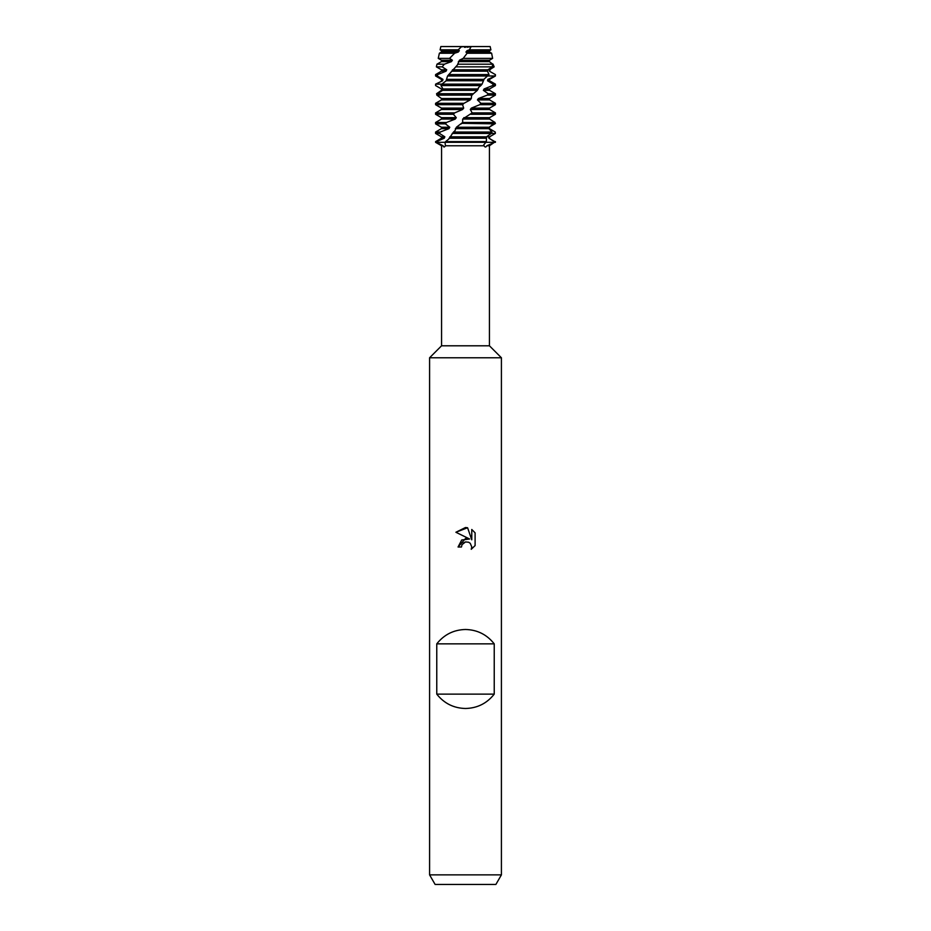 <?xml version="1.0" encoding="UTF-8"?>
<svg xmlns="http://www.w3.org/2000/svg" width="931" height="931" viewBox="0 0 931 931"><rect width="100%" height="100%" fill="white"/><g stroke="black" fill="none" stroke-linecap="round" stroke-linejoin="round"><path stroke-width="1.4" d="M441.445 90.109L441.445 88.945L435.58 85.559L435.638 84.151L442.597 80.764L442.958 79.368L437.233 75.981L437.721 74.585L446.054 71.187L446.729 69.79L442.167 66.857L444.331 64.204L451.465 61.621L452.385 60.212L449.568 58.362L454.631 53.242L458.285 52.043L459.355 50.635L458.122 49.867L461.683 46.55L440.84 46.55L490.16 46.55L490.893 49.867L489.555 50.635L489.555 52.043L491.626 53.242L467.118 53.242L463.207 58.362L459.449 60.212L457.365 65.03M467.048 47.272L471.191 46.55L469.34 49.867L490.893 49.867M443.144 145.771L436.336 142.315L445.053 142.315L445.39 145.771C444.413 147.447 443.656 147.447 443.144 145.771L441.562 145.771L441.562 345.797L489.438 345.797L501.413 357.772L501.413 874.872L429.587 874.872L435.114 884.45L495.886 884.45L501.413 874.872M486.808 145.771C485.935 147.447 485.028 147.447 484.085 145.771L483.655 144.957L485.901 142.315L494.664 142.315L486.808 145.771L489.438 145.771L489.438 345.797M445.39 145.771L484.085 145.771M441.562 345.797L429.587 357.772L501.413 357.772M461.462 547.009L462.009 544.67L461.462 547.009L458.064 547.009L465.5 538.514L469.62 539.014L455.899 532.253L465.5 527.516L467.583 527.749L471.773 539.805L471.773 529.483L475.101 532.846L475.101 545.589L471.237 549.29L471.784 546.986L470.271 543.332L468.607 542.214L465.5 541.947L468.607 542.214L470.271 543.332L471.784 546.986L471.237 549.29L475.101 545.589M436.767 694.13L436.767 643.856C444.099 634.581 453.676 629.787 465.5 629.484C477.324 629.787 486.901 634.581 494.233 643.856L494.233 694.13C486.901 703.405 477.324 708.188 465.5 708.491C453.676 708.188 444.099 703.405 436.767 694.13L494.233 694.13M441.562 145.771L435.58 142.315L485.901 142.315L486.366 141.617L445.588 141.617L445.099 142.315L495.42 142.315L488.926 138.219L494.803 141.617M469.62 539.014L461.706 539.98L458.064 547.009M463.207 543.11L465.477 541.947L462.009 544.67M475.101 532.846L471.773 529.483M467.583 527.749L455.899 532.253M436.767 643.856L494.233 643.856M461.683 46.55L462.451 46.853M464.348 47.248L465.5 47.318M435.58 141.617L436.336 142.315L436.488 141.617L435.58 141.617L441.445 138.219L441.445 136.822L435.58 133.436L439.502 133.436L440.212 132.039L435.58 132.039L441.445 128.641L448.963 128.641L449.778 127.244L445.437 123.858L446.496 122.461L435.58 122.461L441.445 119.075L455.259 119.075L456.283 117.667L453.397 114.28L454.689 112.884L435.58 112.884L441.445 109.497L462.579 109.497L463.696 108.101L462.579 104.703L463.964 103.306L435.58 103.306L435.592 104.703L462.579 104.703M441.445 136.822L444.843 136.822L439.502 133.436M490.311 126.43L489.334 127.244L489.462 128.641L495.245 132.039L495.362 133.436L489.555 136.822L489.555 138.219M493.197 134.716L489.555 136.822M441.445 138.219L444.273 138.219L444.843 136.822M487.763 136.822L489.136 136.822L488.926 138.219M452.21 133.436L491.324 133.436L491.999 132.039L453.49 132.039L448.835 138.975L445.588 141.617M495.362 133.436L491.324 133.436L486.506 136.822L486.366 141.617M436.488 141.617L444.273 138.219M440.212 132.039L448.963 128.653M441.445 128.641L441.445 127.244L449.778 127.244M441.445 127.244L435.58 123.858L445.437 123.858M461.811 123.323L494.757 123.858L495.024 122.461L462.66 122.461L456.376 127.244L455.003 130.724L453.49 132.039M491.754 63.459L493.069 64.204L494.163 66.857L489.555 69.79L489.438 71.187L495.35 74.585L495.211 75.981L487.937 79.368L487.518 80.764L493.162 84.151L492.604 85.559L484.097 88.945L483.375 90.342L488.193 93.728L487.262 95.125L478.394 98.523L477.44 99.92L480.943 103.306L479.733 104.703L471.389 108.089L470.306 109.497L472.145 112.884L462.672 119.075L489.555 119.075L495.024 122.461M462.672 119.075L462.66 122.461M446.496 122.461L455.259 119.075M463.789 117.667L489.555 117.667L489.555 119.075M441.445 119.075L441.445 117.667L456.283 117.667M470.783 114.28L495.42 114.28L489.555 117.667M441.445 117.667L435.58 114.28L453.397 114.28M470.306 109.497L489.555 109.497L495.42 112.884L472.145 112.884M454.689 112.884L462.579 109.497M471.389 108.101L489.555 108.101L489.555 109.497M441.445 109.497L441.445 108.101L463.696 108.101M479.733 104.703L495.42 104.703L489.555 108.101M441.445 108.101L435.58 104.703L435.58 103.306L441.445 99.92L470.213 99.92L471.307 98.523L471.586 95.579L473.402 93.728L437.256 93.728L436.825 95.125L441.469 98.523L471.307 98.523M477.44 99.92L489.555 99.92L495.42 103.306L480.943 103.306M463.964 103.306L470.213 99.92M478.394 98.523L489.555 98.523L489.555 99.92M441.469 98.523L441.445 99.792M487.262 95.125L495.42 95.125L489.555 98.523M436.825 95.125L472.052 95.125M483.375 90.342L489.555 90.342L495.42 93.728L488.193 93.728M484.108 88.945L489.555 88.945L489.555 90.342M494.163 66.857L492.266 66.857L492.662 64.204L458.122 64.204L447.555 75.981L446.03 80.939L441.783 84.151L440.957 85.559L442.993 88.945L442.621 90.342L441.445 90.342L441.469 88.945L441.445 90.342L436.558 93.728L436.942 95.125M492.604 85.559L495.42 85.559L489.555 88.945M435.58 85.559L435.58 84.151L442.597 80.764M440.957 85.559L480.862 85.559L482.049 84.151L435.58 84.151M487.518 80.764L489.555 80.764L495.42 84.151L493.162 84.151M487.763 79.368L489.555 79.368L489.555 80.764M441.445 80.764L441.445 79.368L442.958 79.368M447.555 75.981L495.42 75.981L489.555 79.368M441.445 79.368L435.58 75.981L437.233 75.981M482.049 84.151L484.178 79.019L489.019 74.585L448.684 74.585M489.438 71.187L495.35 74.585M437.721 74.585L435.58 74.585L441.445 71.187L446.054 71.187M490.23 69.406L489.555 71.187M441.445 71.187L441.445 69.79L446.729 69.79M441.445 69.79L436.371 66.857L442.167 66.857M455.655 66.857L492.266 66.857L487.914 69.79L487.483 71.187L489.019 74.585M444.331 64.204L436.953 64.204L441.445 61.609L451.465 61.609M441.445 61.609L441.445 60.212L452.385 60.212M441.445 60.212L438.245 58.362L449.568 58.362M463.207 58.362L492.615 58.362L491.626 53.242M469.34 49.867L467.036 50.635L465.919 52.043L489.555 52.043M465.919 52.043L467.118 53.242M454.631 53.242L439.374 53.242L441.445 52.043L458.285 52.043M467.036 50.635L489.555 50.635M441.445 52.043L441.445 50.635L459.355 50.635M441.445 50.635L440.107 49.867L458.122 49.867M473.402 93.728L477.359 90.342L478.65 87.421L480.862 85.559M492.662 64.204L489.438 61.621L489.52 60.212L492.615 58.362M477.359 90.342L442.621 90.342L437.256 93.728M491.999 132.039L488.891 128.653L489.124 127.244L456.376 127.244M494.396 122.892C489.555 127.71 484.027 130.177 495.432 123.497M471.191 46.55L490.16 46.55M459.437 60.212L489.52 60.212M458.366 61.609L489.438 61.609M452.454 69.79L489.52 69.79M451.535 71.187L487.483 71.187M446.787 79.368L484.05 79.368M446.1 80.764L483.317 80.764M442.993 88.945L478.325 88.945M455.352 128.641L488.891 128.641M449.045 138.219L485.912 138.219M449.836 136.822L486.506 136.822M489.438 145.771L495.42 141.617M429.587 357.772L429.587 874.872M461.799 123.323L461.159 123.974M440.84 46.55L440.107 49.867M439.374 53.242L438.245 58.362M436.953 64.204L436.371 66.857M435.58 74.585L435.58 75.981M495.42 74.585L495.42 75.981M495.42 84.151L495.42 85.559M495.42 93.728L495.42 95.125M435.58 103.865L435.58 104.703M495.42 103.306L495.42 104.703M435.58 112.884L435.58 114.28M495.42 112.884L495.42 114.28M435.58 122.461L435.58 123.858M435.58 132.039L435.58 133.436"/></g></svg>
